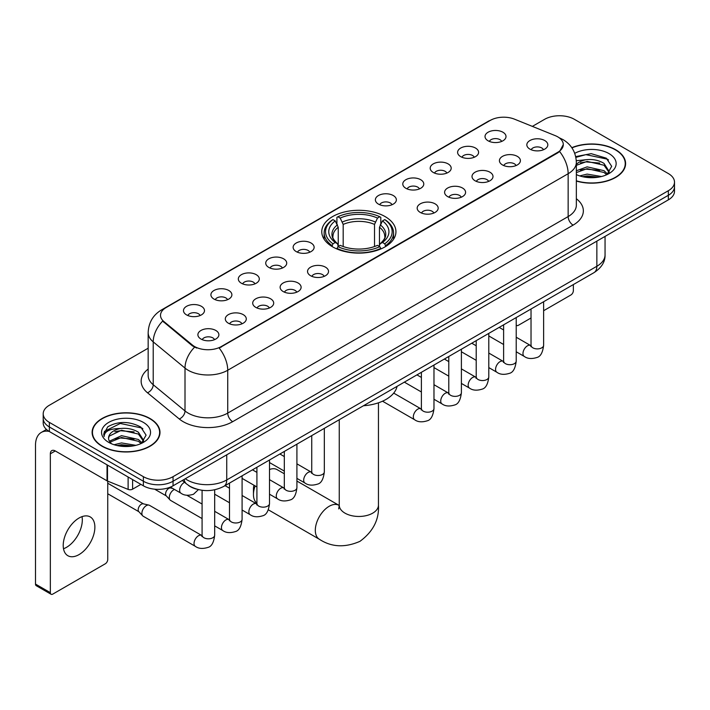 <?xml version="1.0" encoding="UTF-8"?>
<svg xmlns="http://www.w3.org/2000/svg" width="710" height="710" viewBox="0 0 710 710"><rect width="100%" height="100%" fill="white"/><g stroke="black" fill="none" stroke-linecap="round" stroke-linejoin="round"><path stroke-width="1.06" d="M385.077 216.568A37.089 21.415 0 0 0 344.661 211.926A37.089 21.415 0 0 0 321.763 231.708A37.089 21.415 0 0 0 332.626 246.849A37.089 21.415 0 0 0 373.043 251.491A37.089 21.415 0 0 0 395.94 231.708A37.089 21.415 0 0 0 385.077 216.568M460.684 156.635A10.499 6.062 180 0 1 458.598 154.913A10.499 6.062 180 0 1 462.077 147.387A10.499 6.062 180 0 1 475.531 148.062A10.499 6.062 180 0 1 477.608 154.913A10.499 6.062 180 0 1 460.684 156.635M474.245 157.256A6.301 3.639 0 0 0 472.558 155.49A6.301 3.639 0 0 0 466.355 154.567A6.301 3.639 0 0 0 461.961 157.256M433.269 172.459A10.499 6.062 180 0 1 431.192 170.746A10.499 6.062 180 0 1 434.662 163.211A10.499 6.062 180 0 1 448.116 163.886A10.499 6.062 180 0 1 450.202 170.746A10.499 6.062 180 0 1 433.269 172.459M446.839 173.089A6.301 3.639 0 0 0 445.143 171.314A6.301 3.639 0 0 0 438.94 170.391A6.301 3.639 0 0 0 434.547 173.089M405.863 188.283A10.499 6.062 180 0 1 403.777 186.57A10.499 6.062 180 0 1 407.256 179.035A10.499 6.062 180 0 1 420.702 179.71A10.499 6.062 180 0 1 422.787 186.57A10.499 6.062 180 0 1 405.863 188.283M419.424 188.913A6.301 3.639 0 0 0 417.737 187.138A6.301 3.639 0 0 0 411.534 186.215A6.301 3.639 0 0 0 407.141 188.913M378.448 204.107A10.499 6.062 180 0 1 376.362 202.394A10.499 6.062 180 0 1 379.841 194.859A10.499 6.062 180 0 1 393.287 195.543A10.499 6.062 180 0 1 395.372 202.394A10.499 6.062 180 0 1 378.448 204.107M392.009 204.737A6.301 3.639 0 0 0 390.322 202.962A6.301 3.639 0 0 0 384.119 202.048A6.301 3.639 0 0 0 379.726 204.737M296.212 251.589A10.499 6.062 180 0 1 294.126 249.876A10.499 6.062 180 0 1 297.605 242.341A10.499 6.062 180 0 1 311.051 243.015A10.499 6.062 180 0 1 313.137 249.876A10.499 6.062 180 0 1 296.212 251.589M309.773 252.219A6.301 3.639 0 0 0 308.087 250.444A6.301 3.639 0 0 0 301.883 249.521A6.301 3.639 0 0 0 297.49 252.219M268.797 267.413A10.499 6.062 180 0 1 266.72 265.7A10.499 6.062 180 0 1 270.19 258.165A10.499 6.062 180 0 1 283.645 258.839A10.499 6.062 180 0 1 285.722 265.7A10.499 6.062 180 0 1 268.797 267.413M282.367 268.043A6.301 3.639 0 0 0 280.672 266.268A6.301 3.639 0 0 0 274.468 265.354A6.301 3.639 0 0 0 270.075 268.043M241.391 283.237A10.499 6.062 180 0 1 239.305 281.524A10.499 6.062 180 0 1 242.784 273.998A10.499 6.062 180 0 1 256.23 274.672A10.499 6.062 180 0 1 258.316 281.524A10.499 6.062 180 0 1 241.391 283.237M254.952 283.867A6.301 3.639 0 0 0 253.266 282.101A6.301 3.639 0 0 0 247.053 281.178A6.301 3.639 0 0 0 242.669 283.867M213.976 299.07A10.499 6.062 180 0 1 211.891 297.348A10.499 6.062 180 0 1 215.37 289.822A10.499 6.062 180 0 1 228.815 290.496A10.499 6.062 180 0 1 230.901 297.348A10.499 6.062 180 0 1 213.976 299.07M227.537 299.691A6.301 3.639 0 0 0 225.851 297.925A6.301 3.639 0 0 0 219.647 297.002A6.301 3.639 0 0 0 215.254 299.691M186.561 314.894A10.499 6.062 180 0 1 184.476 313.181A10.499 6.062 180 0 1 187.955 305.646A10.499 6.062 180 0 1 201.409 306.321A10.499 6.062 180 0 1 203.486 313.181A10.499 6.062 180 0 1 186.561 314.894M200.131 315.524A6.301 3.639 0 0 0 198.436 313.749A6.301 3.639 0 0 0 192.232 312.826A6.301 3.639 0 0 0 187.839 315.524M488.098 140.802A10.499 6.062 180 0 1 486.013 139.089A10.499 6.062 180 0 1 489.492 131.554A10.499 6.062 180 0 1 502.937 132.237A10.499 6.062 180 0 1 505.023 139.089A10.499 6.062 180 0 1 488.098 140.802M501.659 141.432A6.301 3.639 0 0 0 499.973 139.666A6.301 3.639 0 0 0 493.769 138.743A6.301 3.639 0 0 0 489.376 141.432M502.494 164.942A10.499 6.062 180 0 1 500.408 163.229A10.499 6.062 180 0 1 503.887 155.694A10.499 6.062 180 0 1 517.341 156.377A10.499 6.062 180 0 1 519.418 163.229A10.499 6.062 180 0 1 502.494 164.942M516.063 165.572A6.301 3.639 0 0 0 514.368 163.797A6.301 3.639 0 0 0 508.165 162.883A6.301 3.639 0 0 0 503.772 165.572M475.079 180.766A10.499 6.062 180 0 1 473.002 179.053A10.499 6.062 180 0 1 476.472 171.527A10.499 6.062 180 0 1 489.927 172.202A10.499 6.062 180 0 1 492.012 179.053A10.499 6.062 180 0 1 475.079 180.766M488.649 181.396A6.301 3.639 0 0 0 486.953 179.63A6.301 3.639 0 0 0 480.75 178.707A6.301 3.639 0 0 0 476.357 181.396M447.673 196.599A10.499 6.062 180 0 1 445.587 194.886A10.499 6.062 180 0 1 449.066 187.351A10.499 6.062 180 0 1 462.512 188.026A10.499 6.062 180 0 1 464.597 194.886A10.499 6.062 180 0 1 447.673 196.599M461.234 197.22A6.301 3.639 0 0 0 459.547 195.454A6.301 3.639 0 0 0 453.344 194.531A6.301 3.639 0 0 0 448.951 197.22M420.258 212.423A10.499 6.062 180 0 1 418.172 210.71A10.499 6.062 180 0 1 421.651 203.175A10.499 6.062 180 0 1 435.106 203.85A10.499 6.062 180 0 1 437.183 210.71A10.499 6.062 180 0 1 420.258 212.423M433.828 213.053A6.301 3.639 0 0 0 432.133 211.278A6.301 3.639 0 0 0 425.929 210.355A6.301 3.639 0 0 0 421.536 213.053M310.607 275.728A10.499 6.062 180 0 1 308.53 274.016A10.499 6.062 180 0 1 312.001 266.481A10.499 6.062 180 0 1 325.455 267.155A10.499 6.062 180 0 1 327.541 274.016A10.499 6.062 180 0 1 310.607 275.728M324.177 276.359A6.301 3.639 0 0 0 322.482 274.584A6.301 3.639 0 0 0 316.278 273.661A6.301 3.639 0 0 0 311.885 276.359M283.201 291.553A10.499 6.062 180 0 1 281.116 289.84A10.499 6.062 180 0 1 284.595 282.305A10.499 6.062 180 0 1 298.04 282.979A10.499 6.062 180 0 1 300.126 289.84A10.499 6.062 180 0 1 283.201 291.553M296.762 292.183A6.301 3.639 0 0 0 295.076 290.408A6.301 3.639 0 0 0 288.872 289.485A6.301 3.639 0 0 0 284.479 292.183M255.786 307.377A10.499 6.062 180 0 1 253.701 305.664A10.499 6.062 180 0 1 257.18 298.129A10.499 6.062 180 0 1 270.625 298.812A10.499 6.062 180 0 1 272.711 305.664A10.499 6.062 180 0 1 255.786 307.377M269.347 308.007A6.301 3.639 0 0 0 267.661 306.241A6.301 3.639 0 0 0 261.457 305.318A6.301 3.639 0 0 0 257.064 308.007M228.371 323.21A10.499 6.062 180 0 1 226.295 321.488A10.499 6.062 180 0 1 229.765 313.962A10.499 6.062 180 0 1 243.219 314.636A10.499 6.062 180 0 1 245.305 321.488A10.499 6.062 180 0 1 228.371 323.21M241.941 323.831A6.301 3.639 0 0 0 240.246 322.065A6.301 3.639 0 0 0 234.043 321.142A6.301 3.639 0 0 0 229.649 323.831M200.965 339.034A10.499 6.062 180 0 1 198.88 337.321A10.499 6.062 180 0 1 202.359 329.786A10.499 6.062 180 0 1 215.804 330.461A10.499 6.062 180 0 1 217.89 337.321A10.499 6.062 180 0 1 200.965 339.034M214.526 339.664A6.301 3.639 0 0 0 212.84 337.889A6.301 3.639 0 0 0 206.637 336.966A6.301 3.639 0 0 0 202.243 339.664M529.909 149.118A10.499 6.062 180 0 1 527.823 147.405A10.499 6.062 180 0 1 531.302 139.87A10.499 6.062 180 0 1 544.747 140.544A10.499 6.062 180 0 1 546.833 147.405A10.499 6.062 180 0 1 529.909 149.118M543.47 149.748A6.301 3.639 0 0 0 541.783 147.973A6.301 3.639 0 0 0 535.58 147.05A6.301 3.639 0 0 0 531.186 149.748M555.238 135.637A18.895 10.907 180 0 1 557.767 136.861A18.895 10.907 180 0 1 563.296 144.574A18.895 10.907 180 0 1 557.767 152.286L221.298 346.542A18.895 10.907 180 0 1 192.463 345.087L163.93 321.568A18.895 10.907 180 0 1 160.513 315.311A18.895 10.907 180 0 1 166.051 307.599L490.299 120.389A18.895 10.907 180 0 1 514.493 119.165L555.238 135.637M196.688 489.163A20.989 12.123 180 0 1 188.212 485.196M576.351 181.059A33.938 19.596 0 0 0 625.599 163.575A33.938 19.596 0 0 0 615.659 149.721A33.938 19.596 0 0 0 571.807 147.68M150.05 418.536A33.938 19.596 0 0 0 113.059 414.285A33.938 19.596 0 0 0 92.114 432.39A33.938 19.596 0 0 0 102.054 446.244A33.938 19.596 0 0 0 139.036 450.495A33.938 19.596 0 0 0 159.99 432.39A33.938 19.596 0 0 0 150.05 418.536M92.46 434.156A33.938 19.596 0 0 0 92.344 434.671M563.296 144.574L559.595 151.523L557.767 152.854L219.168 348.06A24.495 14.138 60 0 1 227.733 370.256A27.992 16.161 180 0 1 188.15 370.256A27.992 16.161 180 0 1 185.008 368.099L153.218 341.883A27.992 16.161 180 0 1 148.159 332.617L148.159 375.466A27.992 16.161 0 0 0 153.218 384.74L185.008 410.948A27.992 16.161 0 0 0 188.15 413.105A27.992 16.161 0 0 0 227.733 413.105L568.151 216.568A27.992 16.161 0 0 0 576.351 205.137L576.351 162.288A27.992 16.161 180 0 1 568.151 173.71A24.495 14.138 -120 0 0 559.595 151.523M148.159 348.211L49.354 405.25A20.989 12.123 0 0 0 43.203 413.823L43.203 422.965A20.989 12.123 0 0 0 49.354 431.529L143.367 485.809L143.367 481.238A20.989 12.123 0 0 0 173.054 481.238L668.35 195.285A20.989 12.123 0 0 0 674.5 186.712A20.989 12.123 0 0 1 668.35 195.285L173.054 481.238A20.989 12.123 0 0 1 143.367 481.238L49.354 426.958L143.367 481.238L143.367 476.667A20.989 12.123 0 0 0 173.054 476.667L668.35 190.715A20.989 12.123 0 0 0 674.5 182.142A20.989 12.123 0 0 0 668.35 173.568L574.337 119.298A20.989 12.123 0 0 0 544.65 119.298L532.358 126.389M43.203 418.394A20.989 12.123 0 0 0 49.354 426.958A20.989 12.123 0 0 1 43.203 418.394M196.705 348.06L192.463 345.912L162.661 321.106A24.495 16.383 129.5 0 0 153.218 341.883L153.218 384.74A6.993 4.677 -50.5 0 1 147.485 392.772A34.985 20.2 180 0 1 148.159 369.058M43.203 413.823A20.989 12.123 0 0 0 49.354 422.388L143.367 476.667M159.759 434.671A33.938 19.596 0 0 0 159.635 434.156M625.368 165.856A33.938 19.596 0 0 0 625.244 165.341M143.367 485.809A20.989 12.123 0 0 0 173.054 485.809L668.35 199.856A20.989 12.123 0 0 0 674.5 191.283L674.5 182.142M576.351 180.837A33.592 19.392 0 0 0 625.244 163.575A33.592 19.392 0 0 0 615.41 149.863A33.592 19.392 0 0 0 571.941 147.875M579.715 175.92L587.126 174.101L601.512 176.515M582.617 176.71L587.126 175.92L598.495 177.154M576.351 170.773L587.126 166.85L604.024 170.675L607.627 174.101M576.351 172.592L587.126 168.66L604.024 172.486L606.686 174.74M576.307 160.717L586.158 159.697A17.493 10.1 0 0 0 576.351 164.392M586.158 159.697C592.868 158.996 598.823 160.238 604.024 163.415L609.153 171.474L609.029 172.805M576.351 165.332L587.126 161.41L604.024 165.235L609.091 172.379M576.351 174.252L577.097 174.944M576.351 174.616A24.495 14.138 0 0 0 608.976 173.568A24.495 14.138 0 0 0 608.976 153.573A24.495 14.138 0 0 0 574.745 153.342M606.979 174.607L611.692 166.326L606.313 158.179L591.173 153.653L575.712 156.599M575.881 157.371L585.883 154.647L607.432 159.182L608.479 159.91M580.469 162.901L585.883 161.898L599.737 163.069M580.469 170.16L585.883 169.157L599.737 170.329M583.079 176.817L585.883 176.408L598.228 177.198M516.214 324.967A3.497 2.023 120 0 0 516.676 325.437A3.497 2.023 120 0 0 518.424 325.269L531.027 317.991M543.629 310.714L570.875 294.987A3.497 2.023 120 0 0 573.352 290.701L573.352 284.577M102.302 446.102A33.592 19.392 0 0 0 138.903 450.309A33.592 19.392 0 0 0 159.635 432.39A33.592 19.392 0 0 0 149.801 418.678A33.592 19.392 0 0 0 113.192 414.471A33.592 19.392 0 0 0 92.46 432.39A33.592 19.392 0 0 0 102.302 446.102M114.106 444.735L121.525 442.925L135.903 445.339M117.008 445.534L121.525 444.735L132.885 445.969M109.384 441.185L121.525 435.665L138.415 439.49L142.018 442.925M109.997 442.179L121.525 437.475L138.415 441.3L141.077 443.555M141.37 443.422L146.082 435.141L140.713 426.994C129.202 421.048 118.224 420.986 107.778 426.79L103.74 434.174L104.13 436.552C104.352 431.227 109.828 428.547 120.549 428.512A17.493 10.1 0 0 0 108.559 438.105A17.493 10.1 0 0 0 109.402 441.212L111.497 443.759M120.549 428.512C127.259 427.81 133.214 429.053 138.415 432.23L143.544 440.289L143.42 441.62M108.559 438.301L109.154 436.153L121.525 430.224L138.415 434.05L143.482 441.194M143.367 422.388A24.495 14.138 0 0 0 108.728 422.388A24.495 14.138 0 0 0 108.728 442.392A24.495 14.138 0 0 0 143.367 442.392A24.495 14.138 0 0 0 143.367 422.388M103.749 434.342L104.503 431.352L120.274 423.462L141.822 428.006L142.87 428.725M114.869 431.715L120.274 430.713L134.128 431.884M114.869 438.975L120.274 437.972L134.128 439.144M117.47 445.631L120.274 445.232L132.619 446.013M255.156 485.924A19.596 11.316 120 0 0 253.461 494.586L253.461 488.87A12.594 7.269 -60 0 1 253.949 485.223M253.461 494.586A19.596 11.316 120 0 0 256.913 503.159M331.961 246.45L332.954 243.796A33.308 19.232 0 0 1 332.954 219.612L335.244 220.934A30.086 17.368 0 0 0 335.244 242.474L337.507 243.761L338.235 246.459M338.235 245.358L338.235 227.271L335.244 220.934M336.913 223.801L336.913 217.322L337.907 216.754A33.308 19.232 0 0 1 379.797 216.754L377.507 218.076A30.086 17.368 0 0 0 340.196 218.076L343.187 224.413L343.187 246.539M374.516 246.539L374.516 224.413L377.507 218.076M363.476 405.747A38.491 22.223 0 0 0 397.059 386.355M336.913 248.376A34.71 20.04 0 0 0 380.8 248.376L379.797 246.654A33.308 19.232 0 0 1 337.907 246.654L336.913 248.97M380.8 248.97L380.8 248.376M332.954 219.612L331.961 220.18A34.71 20.04 0 0 0 324.142 232.845A34.71 20.04 0 0 0 331.961 245.518M379.797 216.754L380.8 217.322L380.8 223.801M337.907 246.654L340.196 245.332A30.086 17.368 0 0 0 377.507 245.332L379.797 246.654M335.244 242.474L332.954 243.796M340.196 218.076L337.907 216.754M337.507 224.83A26.918 15.54 0 0 0 337.507 243.761L337.632 243.849C333.815 240.149 332.253 237.637 332.963 236.315A25.888 14.945 0 0 1 338.235 227.271M385.743 245.518A34.71 20.04 0 0 0 393.562 232.845A34.71 20.04 0 0 0 385.743 220.18L384.749 219.612A33.308 19.232 0 0 1 384.749 243.796L385.743 246.45M384.749 243.796L382.459 242.474A30.086 17.368 0 0 0 382.459 220.934L384.749 219.612M382.459 220.934L379.468 227.271L379.468 245.358L380.196 243.761L382.459 242.474M379.468 227.271A25.888 14.945 0 0 1 384.74 236.315C385.45 237.646 383.888 240.157 380.072 243.849L380.196 243.761A26.918 15.54 0 0 0 380.196 224.83M379.468 246.459L379.468 245.358M284.32 473.783L277.113 469.621A19.596 11.316 120 0 0 269.507 469.523M202.084 518.584L170.595 500.408A6.301 3.639 -60 0 1 170.089 500A6.301 3.639 -60 0 1 169.291 497.524A6.301 3.639 -60 0 1 173.746 489.811A6.301 3.639 -60 0 1 174.491 489.456M170.089 500L166.158 495.74A4.544 2.627 -60 0 1 165.581 493.956A4.544 2.627 -60 0 1 168.802 488.382A4.544 2.627 -60 0 1 170.64 487.992L172.787 488.471M214.677 489.802L214.677 535.18C213.816 542.493 211.553 546.576 207.888 547.428C202.687 549.043 198.507 548.679 195.339 546.345L143.189 516.232A6.301 3.639 -60 0 1 142.683 515.824A6.301 3.639 -60 0 1 141.885 513.348A6.301 3.639 -60 0 1 146.34 505.635A6.301 3.639 -60 0 1 148.878 505.094A6.301 3.639 -60 0 1 149.482 505.325L202.066 535.659M142.683 515.824L138.743 511.573A4.544 2.627 -60 0 1 138.175 509.78A4.544 2.627 -60 0 1 141.388 504.207A4.544 2.627 -60 0 1 143.225 503.816L148.878 505.094M82.032 516.64A22.392 12.931 -60 0 1 66.483 547.348A22.392 12.931 -60 0 1 63.492 548.75M79.041 554.599A22.392 12.931 120 0 0 93.667 534.87A22.392 12.931 120 0 0 90.241 516.924A22.392 12.931 120 0 0 79.041 518.034A22.392 12.931 120 0 0 64.415 537.772A22.392 12.931 120 0 0 67.849 555.708A22.392 12.931 120 0 0 79.041 554.599M132.601 479.596L132.601 489.172L140.891 484.38M49.114 431.396A27.992 16.161 -120 0 0 41.295 432.434A27.992 16.161 -120 0 0 35.5 445.25L35.5 584.082L50.348 592.655L50.348 453.814A6.993 4.038 60 0 1 51.794 450.61A6.993 4.038 60 0 1 55.291 450.957L107.032 480.83L107.032 464.828M50.348 592.655A3.497 2.023 120 0 0 51.067 594.252L36.228 585.688A3.497 2.023 -60 0 1 35.5 584.082M51.067 594.252A3.497 2.023 120 0 0 52.815 594.084L105.266 563.802A3.497 2.023 120 0 0 107.742 559.515L107.742 481.158M132.601 489.172A3.497 2.023 180 0 1 128.12 489.394L107.494 481.052A3.497 2.023 180 0 1 107.032 480.83M163.93 321.568L163.93 322.393M192.463 345.087L192.463 345.912M221.298 346.542L221.298 347.11M557.767 152.286L557.767 152.854M232.676 421.678A6.993 4.038 60 0 1 227.733 413.105L227.733 370.256L568.151 173.71L568.151 216.568A6.993 4.038 60 0 0 573.103 225.132L232.676 421.678A34.985 20.2 180 0 1 183.198 421.678A34.985 20.2 180 0 1 179.275 418.98L147.485 392.772M576.351 162.288C575.881 152.224 571.452 144.68 563.083 139.648L559.551 137.926A24.495 11.466 112 0 0 559.214 137.802M163.966 309.027A24.495 14.138 -120 0 0 161.427 309.977C153.058 315.009 148.63 322.553 148.159 332.617M161.427 309.977L488.24 121.295A24.495 14.138 60 0 1 490.095 120.505M194.549 347.217A24.495 16.383 129.5 0 0 185.008 368.099L185.008 410.948A6.993 4.677 -50.5 0 1 179.275 418.98M576.351 198.729A34.985 20.2 180 0 1 573.103 225.132M173.054 476.667L173.054 485.809M668.35 190.715L668.35 199.856M49.354 422.388L49.354 431.529M185.274 478.753A27.992 16.161 0 0 0 187.156 479.951A27.992 16.161 0 0 0 226.738 479.951L596.853 266.277A27.992 16.161 0 0 0 605.053 254.846C605.257 261.795 601.556 267.732 593.951 272.675L223.845 486.359A13.996 8.076 60 0 0 226.738 479.951L226.738 454.817M596.853 241.134L596.853 266.277A13.996 8.076 60 0 1 593.951 272.675M184.138 479.41A13.996 9.363 129.5 0 0 186.579 483.963L182.328 480.457M378.448 402.81L378.448 505.156A19.596 11.316 180 0 1 372.706 513.153A19.596 11.316 180 0 1 344.998 513.153A19.596 11.316 180 0 1 339.256 505.156L338.732 508.91M378.448 505.156C379.291 519.542 373.132 531.604 359.952 541.34C344.936 547.88 331.41 547.188 319.367 539.263A19.596 11.316 -60 0 1 316.367 523.563A19.596 11.316 -60 0 1 329.165 506.292A19.596 11.316 -60 0 1 338.963 505.325L339.256 505.493M374.516 224.413A25.888 14.945 0 0 0 343.187 224.413M375.253 221.973A26.918 15.54 0 0 0 342.46 221.973M543.629 301.732L543.629 345.264A6.301 3.639 180 0 1 541.49 347.989A6.301 3.639 180 0 1 532.873 347.829A6.301 3.639 180 0 1 531.027 345.264L530.832 346.622L531.391 346.161M543.629 345.264C542.759 352.577 540.496 356.66 536.831 357.52C531.63 359.127 527.45 358.763 524.282 356.429A6.301 3.639 -60 0 1 523.314 351.379A6.301 3.639 -60 0 1 527.432 345.832A6.301 3.639 -60 0 1 527.707 345.681A6.301 3.639 -60 0 1 530.583 345.522L531.009 345.752M516.214 317.565L516.214 361.088A6.301 3.639 180 0 1 514.084 363.813A6.301 3.639 180 0 1 505.467 363.662A6.301 3.639 180 0 1 503.621 361.088L503.417 362.446L503.976 361.985M516.214 361.088C515.353 368.401 513.082 372.484 509.416 373.345C504.215 374.951 500.035 374.587 496.867 372.253A6.301 3.639 -60 0 1 495.908 367.212A6.301 3.639 -60 0 1 500.017 361.656A6.301 3.639 -60 0 1 500.301 361.505A6.301 3.639 -60 0 1 503.168 361.346L503.603 361.576M488.799 333.389L488.799 376.912A6.301 3.639 180 0 1 486.669 379.646A6.301 3.639 180 0 1 478.052 379.486A6.301 3.639 180 0 1 476.206 376.912L476.002 378.27L476.57 377.809M488.799 376.912C487.939 384.225 485.675 388.317 482.01 389.169C476.809 390.775 472.62 390.42 469.461 388.086A6.301 3.639 -60 0 1 468.493 383.036A6.301 3.639 -60 0 1 472.611 377.489A6.301 3.639 -60 0 1 472.887 377.338A6.301 3.639 -60 0 1 475.753 377.17L476.188 377.4M461.393 349.214L461.393 392.736A6.301 3.639 180 0 1 459.255 395.47A6.301 3.639 180 0 1 450.637 395.31A6.301 3.639 180 0 1 448.791 392.736L448.596 394.103L449.155 393.633M461.393 392.736C460.524 400.049 458.261 404.141 454.595 404.993C449.394 406.608 445.214 406.244 442.046 403.91A6.301 3.639 -60 0 1 441.079 398.86A6.301 3.639 -60 0 1 445.197 393.313A6.301 3.639 -60 0 1 445.472 393.162A6.301 3.639 -60 0 1 448.347 393.003L448.773 393.225M433.979 365.038L433.979 408.57A6.301 3.639 180 0 1 431.849 411.294A6.301 3.639 180 0 1 423.231 411.134A6.301 3.639 180 0 1 421.385 408.57L421.181 409.927L421.74 409.457M433.979 408.57C433.118 415.882 430.846 419.965 427.18 420.817C421.98 422.432 417.799 422.068 414.631 419.734A6.301 3.639 -60 0 1 413.673 414.684A6.301 3.639 -60 0 1 417.782 409.137A6.301 3.639 -60 0 1 418.066 408.987A6.301 3.639 -60 0 1 420.932 408.827L421.367 409.058M324.328 428.343L324.328 471.875A6.301 3.639 180 0 1 322.198 474.599A6.301 3.639 180 0 1 313.58 474.44A6.301 3.639 180 0 1 311.734 471.875L311.53 473.233L312.098 472.762M324.328 471.875C323.467 479.188 321.204 483.27 317.539 484.122C312.338 485.738 308.149 485.374 304.989 483.04A6.301 3.639 -60 0 1 304.022 477.99A6.301 3.639 -60 0 1 308.14 472.443A6.301 3.639 -60 0 1 308.415 472.292A6.301 3.639 -60 0 1 311.282 472.132L311.717 472.354M296.913 444.176L296.913 487.699A6.301 3.639 180 0 1 294.783 490.424A6.301 3.639 180 0 1 286.166 490.273A6.301 3.639 180 0 1 284.32 487.699L284.124 489.057L284.683 488.595M296.913 487.699C296.052 495.012 293.789 499.094 290.124 499.955C284.923 501.562 280.743 501.198 277.575 498.864A6.301 3.639 -60 0 1 276.607 493.823A6.301 3.639 -60 0 1 280.725 488.267A6.301 3.639 -60 0 1 281 488.116A6.301 3.639 -60 0 1 283.876 487.956L284.302 488.187M269.507 460L269.507 503.523A6.301 3.639 180 0 1 267.368 506.248A6.301 3.639 180 0 1 258.751 506.097A6.301 3.639 180 0 1 256.913 503.523L256.709 504.881L257.268 504.419M269.507 503.523C268.646 510.836 266.374 514.919 262.709 515.779C257.508 517.386 253.328 517.022 250.16 514.688A6.301 3.639 -60 0 1 249.201 509.647A6.301 3.639 -60 0 1 253.31 504.091A6.301 3.639 -60 0 1 253.594 503.94A6.301 3.639 -60 0 1 256.461 503.78L256.887 504.011M242.092 475.824L242.092 519.347A6.301 3.639 180 0 1 239.962 522.081A6.301 3.639 180 0 1 231.345 521.921A6.301 3.639 180 0 1 229.499 519.347L229.294 520.714L229.862 520.244M242.092 519.347C241.231 526.66 238.968 530.752 235.303 531.604C230.093 533.219 225.913 532.855 222.754 530.521A6.301 3.639 -60 0 1 221.786 525.471A6.301 3.639 -60 0 1 225.895 519.924A6.301 3.639 -60 0 1 226.179 519.773A6.301 3.639 -60 0 1 229.046 519.614L229.481 519.835M214.677 535.18A6.301 3.639 180 0 1 212.547 537.905A6.301 3.639 180 0 1 203.93 537.745A6.301 3.639 180 0 1 202.084 535.18L201.88 536.538L202.448 536.068M195.339 546.345A6.301 3.639 -60 0 1 194.371 541.295A6.301 3.639 -60 0 1 198.489 535.748A6.301 3.639 -60 0 1 198.764 535.597A6.301 3.639 -60 0 1 201.64 535.438M170.409 487.104L180.944 493.184A6.301 3.639 -60 0 1 179.976 488.134A6.301 3.639 -60 0 1 184.085 482.587A6.301 3.639 -60 0 1 184.369 482.436A6.301 3.639 -60 0 1 184.6 482.321M50.348 453.814L55.291 450.957M107.494 465.103L107.494 481.052M128.12 489.394L128.12 477.013M488.24 121.295L492.731 119.209M223.845 486.359C212.583 492.021 201.32 492.021 190.058 486.359L186.579 483.963M605.053 254.846L605.053 236.403M625.244 166.38L625.244 163.575M516.676 325.437L516.214 325.171M159.635 435.195L159.635 432.39M92.46 435.195L92.46 432.39M319.367 539.263L268.309 509.789M324.142 239.252L324.142 232.845M393.562 239.252L393.562 232.845M338.963 505.325L296.913 481.052M339.256 419.725L339.256 505.156M524.282 356.429L516.214 351.769M503.621 344.501L488.799 335.945M531.027 309.01L531.027 345.264M530.583 345.522L516.214 337.223M503.621 329.955L499.183 327.399M496.867 372.253L488.799 367.594M476.206 360.325L461.393 351.769M503.621 324.834L503.621 361.088M503.168 361.346L488.799 353.056M476.206 345.779L471.768 343.223M469.461 388.086L461.393 383.427M448.791 376.149L433.979 367.594M476.206 340.658L476.206 376.912M475.753 377.17L461.393 368.88M448.791 361.603L444.362 359.047M442.046 403.91L433.979 399.251M421.385 391.973L404.354 382.149M448.791 356.491L448.791 392.736M448.347 393.003L433.979 384.705M421.385 377.436L416.947 374.871M414.631 419.734L382.53 401.203M421.385 372.315L421.385 408.57M420.932 408.827L393.704 393.109M304.989 483.04L296.913 478.38M284.32 471.112L269.507 462.556M311.734 435.62L311.734 471.875M311.282 472.132L296.913 463.834M284.32 456.566L279.891 454.001M277.575 498.864L269.507 494.204M256.913 486.936L242.092 478.38M284.32 451.445L284.32 487.699M283.876 487.956L269.507 479.658M256.913 472.39L252.476 469.834M250.16 514.688L242.092 510.028M229.499 502.76L214.677 494.204M256.913 467.269L256.913 503.523M256.461 503.78L242.092 495.491M229.499 488.214L225.061 485.658M222.754 530.521L214.677 525.861M154.656 489.19L166.326 495.917M229.499 483.093L229.499 519.347M229.046 519.614L214.677 511.315M202.084 504.047L186.89 495.269M169.717 487.379L170.87 488.045M107.742 493.752L138.911 511.741M202.084 490.291L202.084 535.18M107.742 483.244L143.455 503.869M180.944 493.184C184.041 495.509 188.221 495.864 193.493 494.266L198.418 489.625M41.295 432.434L46.461 429.452"/></g></svg>
